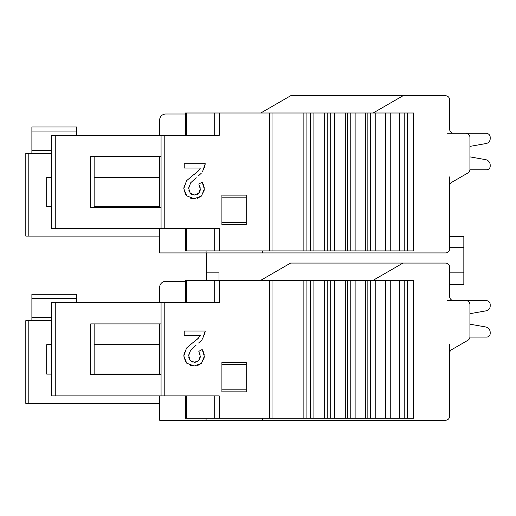 <?xml version="1.0" encoding="UTF-8"?>
<svg xmlns="http://www.w3.org/2000/svg" width="516" height="516" viewBox="0 0 516 516"><rect width="100%" height="100%" fill="white"/><g stroke="black" fill="none" stroke-linecap="round" stroke-linejoin="round"><path stroke-width="0.77" d="M447.617 133.283L486.143 133.283A4.057 4.057 0 0 1 490.2 137.34L490.2 138.694A4.908 4.908 0 0 1 486.143 143.525L469.921 146.389L469.921 156.877L485.601 159.644A5.56 5.56 0 0 1 490.2 165.12L490.2 166.165A3.618 3.618 0 0 1 486.582 169.783L469.908 169.783L486.582 169.783M260.774 113.004L290.624 95.763L445.585 95.763A4.057 4.057 0 0 1 449.642 99.82L449.642 129.226A4.057 4.057 0 0 0 453.699 133.283L465.864 133.283A4.057 4.057 0 0 1 469.921 137.34L469.921 169.474A4.057 4.057 0 0 1 467.889 172.983L451.668 182.348A4.057 4.057 0 0 0 449.642 185.863L449.642 248.873A4.057 4.057 0 0 1 445.585 252.93L159.644 252.93L159.644 228.594M449.642 284.464L463.839 284.464L463.839 236.689L449.642 236.689L449.642 176.885L449.642 245.835L449.642 185.863A4.057 4.057 0 0 1 451.668 182.348M290.624 263.07L260.774 280.311L290.624 263.07L445.585 263.07A4.057 4.057 0 0 1 449.642 267.127L449.642 296.532A4.057 4.057 0 0 0 453.699 300.589L465.864 300.589A4.057 4.057 0 0 1 469.921 304.64L469.921 336.774A4.057 4.057 0 0 1 467.889 340.289L451.668 349.655A4.057 4.057 0 0 0 449.642 353.17L449.642 416.18A4.057 4.057 0 0 1 445.585 420.237L159.644 420.237L159.644 395.901M447.617 300.589L486.143 300.589A4.057 4.057 0 0 1 490.2 304.64L490.2 306.001A4.908 4.908 0 0 1 486.143 310.832L469.921 313.696L469.921 324.183L485.601 326.95L469.921 324.183L469.921 313.696L469.921 324.183L485.601 326.95A5.56 5.56 0 0 1 490.2 332.427L490.2 333.471A3.618 3.618 0 0 1 486.582 337.09L469.908 337.09L486.582 337.09M449.642 413.135L449.642 344.185L449.642 413.135M159.644 374.61L159.644 323.906M159.644 302.615L159.644 287.406A6.082 6.082 0 0 1 165.726 281.323L185.399 281.323M51.697 320.662L25.8 320.662L25.8 403.402L159.644 403.402M165.726 281.323L177.897 281.323M206.29 280.311L206.29 252.93M159.644 207.303L159.644 156.6M159.644 135.308L159.644 120.099A6.082 6.082 0 0 1 165.726 114.017L185.399 114.017M51.697 153.355L25.8 153.355L25.8 236.096L159.644 236.096M165.726 114.017L177.897 114.017M449.642 129.226A4.057 4.057 0 0 0 453.699 133.283A4.057 4.057 0 0 1 449.642 129.226A4.057 4.057 0 0 0 453.699 133.283A4.057 4.057 0 0 1 449.642 129.226A4.057 4.057 0 0 0 453.699 133.283A4.057 4.057 0 0 1 449.642 129.226M485.601 159.644L469.921 156.877L469.921 146.389L469.921 156.877L485.601 159.644L469.921 156.877L469.921 146.389L469.921 156.877L485.601 159.644L469.921 156.877L469.921 146.389M373.139 113.004L402.996 95.763M185.399 228.594L185.399 250.905L413.542 250.905L413.542 113.004L303.872 113.004L303.872 250.905M206.084 252.93L206.084 250.905M262.463 252.93L262.463 250.905M269.739 250.905L269.739 113.004L303.872 113.004M269.739 113.004L185.399 113.004L185.399 135.308M375.216 113.004L375.216 250.905M365.605 113.004L365.605 250.905M355.124 113.004L355.124 250.905M345.301 113.004L345.301 250.905M334.632 113.004L334.632 250.905M324.68 113.004L324.68 250.905M313.902 113.004L313.902 250.905M219.248 113.004L219.248 135.308L51.697 135.308L51.697 228.594L219.248 228.594L219.248 250.905M246.235 224.537L221.906 224.537L221.906 195.132L246.235 195.132L246.235 224.537M185.605 194.577L183.812 188.662L186.502 180.774L192.487 175.685L186.502 180.774M190.675 198.228L194.145 198.718L186.727 195.88L183.812 188.662L184.283 185.063M197.357 198.325L201.504 196.028L194.145 198.718M203.826 192.352L204.323 189.011L201.504 196.028M203.298 184.38L204.194 187.424M200.131 187.572L199.589 185.741M197.512 194.242L199.44 192.339M200.111 190.578L200.273 188.959L198.815 184.038L202.201 182.187L204.323 189.011M190.675 182.799L196.222 177.717L190.675 182.799L188.682 188.288L190.21 193.21L194.442 194.99L195.867 194.855M191.539 194.3L192.868 194.816M188.83 190.127L189.411 191.978M188.682 188.288L189.288 185.141M201.253 173.253L198.634 175.692M204.659 167.345L205.239 163.701L184.231 163.701L184.231 168.048L200.369 168.048L199.789 169.003M198.608 170.648L194.513 174.227M94.144 207.303L94.144 156.6M161.063 207.303L90.7 207.303L90.7 156.6L161.063 156.6M161.063 228.594L161.063 135.308M246.235 222.512L221.906 222.512M221.906 197.164L246.235 197.164M192.487 175.685L198.021 171.312L200.369 168.048M205.239 163.701L202.504 171.809M194.442 194.99L198.686 193.326L200.273 188.959M206.29 272.867L219.016 272.867L219.016 280.311M449.642 247.267L463.839 247.267M449.642 272.867L463.839 272.867M449.642 296.532A4.057 4.057 0 0 0 453.699 300.589A4.057 4.057 0 0 1 449.642 296.532A4.057 4.057 0 0 0 453.699 300.589A4.057 4.057 0 0 1 449.642 296.532A4.057 4.057 0 0 0 453.699 300.589A4.057 4.057 0 0 1 449.642 296.532M451.668 349.655A4.057 4.057 0 0 0 449.642 353.17M373.139 280.311L402.996 263.07M185.399 395.901L185.399 418.205L413.542 418.205L413.542 280.311L303.872 280.311L303.872 418.205M206.084 420.237L206.084 418.205M262.463 420.237L262.463 418.205M269.739 418.205L269.739 280.311L303.872 280.311M269.739 280.311L185.399 280.311L185.399 302.615M375.216 280.311L375.216 418.205M365.605 280.311L365.605 418.205M355.124 280.311L355.124 418.205M345.301 280.311L345.301 418.205M334.632 280.311L334.632 418.205M324.68 280.311L324.68 418.205M313.902 280.311L313.902 418.205M219.248 280.311L219.248 302.615L51.697 302.615L51.697 395.901L219.248 395.901L219.248 418.205M246.235 391.844L221.906 391.844L221.906 362.438L246.235 362.438L246.235 391.844M185.605 361.884L183.812 355.969L186.502 348.081L192.487 342.992L186.502 348.081M190.675 365.528L194.145 366.025L186.727 363.187L183.812 355.969L184.283 352.37M197.357 365.631L201.504 363.335L194.145 366.025M203.826 359.652L204.323 356.311L201.504 363.335M203.298 351.68L204.194 354.724M200.131 354.879L199.589 353.047M197.512 361.548L199.44 359.646M200.111 357.885L200.273 356.266L198.815 351.344L202.201 349.493L204.323 356.311M190.675 350.1L196.222 345.023L190.675 350.1L188.682 355.595L190.21 360.516L194.442 362.297L195.867 362.155M191.539 361.606L192.868 362.122M188.83 357.427L189.411 359.284M188.682 355.595L189.288 352.447M201.253 340.56L198.634 342.998M204.659 334.652L205.239 331.008L184.231 331.008L184.231 335.355L200.369 335.355L199.789 336.309M198.608 337.954L194.513 341.534M94.144 374.61L94.144 323.906M161.063 374.61L90.7 374.61L90.7 323.906L161.063 323.906M161.063 395.901L161.063 302.615M246.235 389.819L221.906 389.819M221.906 364.47L246.235 364.47M192.487 342.992L198.021 338.619L200.369 335.355M205.239 331.008L202.504 339.115M194.442 362.297L198.686 360.632L200.273 356.266M51.697 344.694L46.685 344.694L46.685 374.1L51.697 374.1M94.144 374.1L159.644 374.1M159.644 344.694L94.144 344.694M490.2 304.64L490.2 306.001M490.2 332.427L490.2 333.471M51.697 177.388L46.685 177.388L46.685 206.793L51.697 206.793M94.144 206.793L159.644 206.793M159.644 177.388L94.144 177.388M490.2 137.34L490.2 138.694M490.2 165.12L490.2 166.165M161.005 116.261L160.489 117.003M160.108 117.771L159.844 118.545M159.696 119.325L159.644 120.099M161.005 283.568L160.489 284.31M160.108 285.077L159.844 285.851M159.696 286.632L159.644 287.406M485.601 326.95L469.921 324.183L485.601 326.95L469.921 324.183L469.921 313.696M76.503 135.308L76.503 126.994L31.889 126.994L31.889 153.355M76.503 302.615L76.503 294.301L31.889 294.301L31.889 320.662M404.215 113.004L404.215 250.905M399.552 250.905L399.552 113.004M390.754 113.004L390.754 250.905M385.375 250.905L385.375 113.004M370.494 113.004L370.494 250.905M367.147 250.905L367.147 113.004M350.777 113.004L350.777 250.905M347.358 250.905L347.358 113.004M330.698 113.004L330.698 250.905M327.234 250.905L327.234 113.004M310.4 113.004L310.4 250.905M306.91 250.905L306.91 113.004M272.022 113.004L272.022 250.905M164.211 135.308L164.211 228.594M214.237 250.905L214.237 228.594M186.54 228.594L186.54 250.905M55.76 135.308L55.76 228.594M186.54 113.004L186.54 135.308M214.237 135.308L214.237 113.004M407.459 250.905L407.459 113.004M404.215 280.311L404.215 418.205M399.552 418.205L399.552 280.311M390.754 280.311L390.754 418.205M385.375 418.205L385.375 280.311M370.494 280.311L370.494 418.205M367.147 418.205L367.147 280.311M350.777 280.311L350.777 418.205M347.358 418.205L347.358 280.311M330.698 280.311L330.698 418.205M327.234 418.205L327.234 280.311M310.4 280.311L310.4 418.205M306.91 418.205L306.91 280.311M272.022 280.311L272.022 418.205M164.211 302.615L164.211 395.901M214.237 418.205L214.237 395.901M186.54 395.901L186.54 418.205M55.76 302.615L55.76 395.901M186.54 280.311L186.54 302.615M214.237 302.615L214.237 280.311M407.459 418.205L407.459 280.311M28.799 320.662L28.799 403.402M28.799 153.355L28.799 236.096M31.889 150.317L51.697 150.317M76.503 131.051L31.889 131.051M31.889 317.624L51.697 317.624M76.503 298.358L31.889 298.358"/></g></svg>
